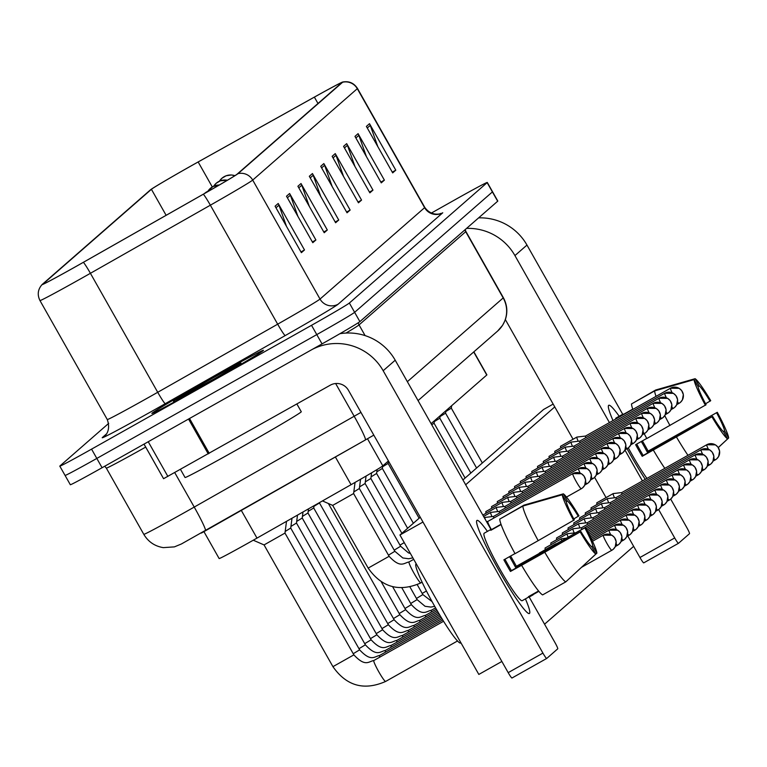 <?xml version="1.0" encoding="UTF-8"?>
<svg xmlns="http://www.w3.org/2000/svg" width="767" height="767" viewBox="0 0 767 767"><rect width="100%" height="100%" fill="white"/><g stroke="black" fill="none" stroke-linecap="round" stroke-linejoin="round"><path stroke-width="1.15" d="M382.56 466.806L388.092 463.421L388.418 460.967L382.819 465.847A40.057 0.844 150.5 0 1 351.056 484.686L256.983 538.108A40.057 0.844 150.5 0 1 250.905 541.54A40.057 0.844 150.5 0 1 219.141 558.549L203.926 531.636M473.872 351.832L486.892 374.852A40.057 0.844 150.5 0 1 486.757 375.025L431.102 423.662M202.68 386.223A64.102 1.342 -29.5 0 0 263.455 350.308A64.102 1.342 -29.5 0 0 212.641 377.517A64.102 1.342 -29.5 0 0 151.876 413.432A64.102 1.342 -29.5 0 0 202.68 386.223A64.102 1.342 -29.5 0 0 263.455 350.308A64.102 1.342 -29.5 0 0 212.641 377.517A64.102 1.342 -29.5 0 0 151.876 413.432A64.102 1.342 -29.5 0 0 202.68 386.223M76.825 266.005A42.731 0.892 150.5 0 1 42.952 284.145A42.731 0.892 150.5 0 1 43.096 283.953L151.415 189.296A42.731 0.892 150.5 0 1 198.154 161.962L314.374 97.121A42.731 0.892 150.5 0 1 341.861 82.558A42.731 0.892 150.5 0 1 341.718 82.74L237.137 174.138A42.731 0.892 150.5 0 1 203.255 194.224L83.306 262.333A42.731 0.892 150.5 0 1 76.825 266.005M76.738 266.072A43.796 0.92 -29.5 0 0 83.382 262.314L203.332 194.204A43.796 0.92 -29.5 0 0 238.058 173.62L342.648 82.222A43.796 0.92 -29.5 0 0 342.667 82.031A43.796 0.92 -29.5 0 0 314.623 96.958L198.404 161.808A43.796 0.92 -29.5 0 0 150.485 189.823L42.166 284.48A43.796 0.92 -29.5 0 0 42.089 284.557A43.796 0.92 -29.5 0 0 76.738 266.072M65.205 475.262A40.057 0.844 -29.5 0 0 65.07 475.435L70.324 484.734A40.057 0.844 -29.5 0 0 102.078 467.726L322.044 343.894A40.057 0.844 -29.5 0 0 359.886 321.622L497.668 201.222L492.404 191.923A40.057 0.844 -29.5 0 0 492.539 191.75A40.057 0.844 -29.5 0 1 492.404 191.923L354.622 312.332L492.404 191.923L487.15 182.623A40.057 0.844 -29.5 0 0 487.285 182.45A40.057 0.844 -29.5 0 0 455.531 199.458L431.207 213.149M322.044 343.894L316.781 334.604A40.057 0.844 -29.5 0 0 354.622 312.332A40.057 0.844 -29.5 0 1 316.781 334.604L96.824 458.426L316.781 334.604L311.527 325.304A40.057 0.844 -29.5 0 0 349.368 303.032L487.15 182.623M65.07 475.435A40.057 0.844 -29.5 0 0 96.824 458.426A40.057 0.844 -29.5 0 1 65.07 475.435L59.807 466.144A40.057 0.844 -29.5 0 0 91.561 449.136L311.527 325.304M108.722 423.346L59.941 465.962A40.057 0.844 -29.5 0 0 59.807 466.144M346.674 143.64L372.973 190.111L369.857 192.833L343.558 146.353L346.674 143.64A10.68 10.623 -131.1 0 1 347.441 145.327L344.46 147.945M358.084 133.659L384.382 180.14L381.266 182.862L354.977 136.382L358.084 133.659A10.68 10.623 -131.1 0 1 358.86 135.356L355.869 137.964M369.502 123.688L395.791 170.169L392.685 172.891L366.386 126.411L369.502 123.688A10.68 10.623 -131.1 0 1 370.269 125.385L367.278 127.993M312.437 173.553L338.736 220.033L335.62 222.756L309.322 176.276L312.437 173.553A10.68 10.623 -131.1 0 1 313.204 175.25L310.223 177.858M301.019 183.534L327.317 230.004L324.211 232.727L297.912 186.247L301.019 183.534A10.68 10.623 -131.1 0 1 301.795 185.221L298.804 187.838M289.61 193.505L315.908 239.985L312.792 242.698L286.494 196.218L289.61 193.505A10.68 10.623 -131.1 0 1 290.386 195.192L287.395 197.809M278.2 203.476L304.489 249.956L301.383 252.679L275.085 206.198L278.2 203.476A10.68 10.623 -131.1 0 1 278.967 205.172L275.986 207.78M335.256 153.611L361.554 200.091L358.448 202.804L332.149 156.324L335.256 153.611A10.68 10.623 -131.1 0 1 336.032 155.298L333.041 157.916M323.847 163.582L350.145 210.062L347.029 212.785L320.731 166.305L323.847 163.582A10.68 10.623 -131.1 0 1 324.623 165.279L321.632 167.887M350.145 210.062L346.617 212.047M332.14 186.467L324.623 165.279M361.554 200.091L358.026 202.076M343.558 176.487L336.032 155.298M304.489 249.956L300.971 251.94M286.494 226.361L278.967 205.172M315.908 239.985L312.38 241.969M297.903 216.38L290.386 195.192M327.317 230.004L323.789 231.998M309.312 206.409L301.795 185.221M338.736 220.033L335.208 222.018M320.731 196.438L313.204 175.25M395.791 170.169L392.263 172.153M377.795 146.574L370.269 125.385M384.382 180.14L380.854 182.124M366.377 156.545L358.86 135.356M372.973 190.111L369.445 192.105M354.968 166.516L347.441 145.327M497.668 201.222A40.057 0.844 -29.5 0 0 497.802 201.04L487.285 182.45M373.845 660.502A12.023 1.218 60.6 0 0 373.817 660.512A12.023 1.218 60.6 0 0 373.75 660.598A12.023 1.218 60.6 0 0 378.908 672.017A12.023 1.218 60.6 0 0 385.609 681.46C364.066 690.914 346.521 685.995 332.955 666.696L264.059 544.925L284.979 533.084L353.875 654.865L333.079 666.581M413.71 559.335L409.051 561.952A12.023 1.218 60.6 0 0 408.984 562.038A12.023 1.218 60.6 0 0 414.017 573.246A12.023 1.218 60.6 0 0 420.843 582.901C399.3 592.354 381.755 587.436 368.189 568.136L332.686 505.395L353.606 493.555L389.109 556.305L368.304 568.021M572.786 473.613A8.677 0.872 60.6 0 0 572.767 473.623A8.677 0.872 60.6 0 0 576.305 481.695A8.677 0.872 60.6 0 0 581.281 488.752L582.738 487.716A8.677 8.629 48.9 0 0 584.55 476.949A8.677 8.629 -131.1 0 0 572.757 473.632L487.793 521.455A8.677 0.872 60.6 0 0 487.793 521.455A8.677 0.872 60.6 0 0 487.783 521.464A8.677 0.872 60.6 0 0 491.187 529.278M285.19 531.454L290.722 528.06L359.627 649.841L353.232 653.724M532.71 594.818A12.023 1.218 60.6 0 0 533.017 594.895A12.023 1.218 60.6 0 0 533.046 594.885A12.023 1.218 60.6 0 0 533.055 594.866L533.401 594.425M290.942 526.43L296.474 523.036L365.37 644.817L358.975 648.7M296.685 521.407L302.217 518.022L371.123 639.793L364.728 643.676M302.438 516.383L307.97 512.998L376.865 634.769L370.471 638.652M585.624 482.347A8.677 0.872 60.6 0 0 587.033 483.728L588.481 482.692A8.677 8.629 48.9 0 0 590.302 471.926A8.677 8.629 -131.1 0 0 578.5 468.608L493.545 516.431A8.677 0.872 60.6 0 0 493.545 516.431L485.012 517.418A12.023 1.218 60.6 0 0 484.955 517.437A12.023 1.218 60.6 0 0 485.406 519.643M493.545 516.431A8.677 0.872 60.6 0 0 493.526 516.45A8.677 0.872 60.6 0 0 493.871 518.041M353.817 491.925L359.359 488.531L394.852 551.281L388.466 555.164M591.376 477.323A8.677 0.872 60.6 0 0 592.776 478.704L594.233 477.678A8.677 8.629 48.9 0 0 596.045 466.902A8.677 8.629 -131.1 0 0 584.253 463.584A8.677 0.872 60.6 0 1 584.262 463.575A8.677 0.872 60.6 0 0 584.262 463.575L499.288 511.416A8.677 0.872 60.6 0 1 499.307 511.407L490.755 512.394A12.023 1.218 60.6 0 0 490.707 512.414A12.023 1.218 60.6 0 0 492.002 516.603M499.288 511.416A8.677 0.872 60.6 0 0 499.279 511.426A8.677 0.872 60.6 0 0 499.614 513.018M359.57 486.901L365.102 483.507L400.604 546.257L394.209 550.14M597.119 472.299A8.677 0.872 60.6 0 0 598.528 473.68L599.986 472.654A8.677 8.629 48.9 0 0 601.798 461.878A8.677 8.629 -131.1 0 0 589.996 458.561L505.041 506.393A8.677 0.872 60.6 0 0 505.022 506.402A8.677 0.872 60.6 0 1 505.05 506.383L496.508 507.371A12.023 1.218 60.6 0 0 496.45 507.39A12.023 1.218 60.6 0 0 497.745 511.579M505.022 506.402A8.677 0.872 60.6 0 0 505.367 507.994M365.313 481.877L370.854 478.483M180.466 469.385L185.048 477.496A66.767 1.4 -29.5 0 0 237.981 449.146A66.767 1.4 -29.5 0 0 301.278 411.735L296.887 403.988M176.487 399.895L204.712 384.449A38.197 0.796 -29.5 0 0 240.78 363.222A38.197 0.796 -29.5 0 0 210.628 379.272A38.197 0.796 -29.5 0 0 177.129 398.773L173.4 401.256M218.442 376.645L177.129 398.773M529.479 613.437A53.412 5.398 -119.4 0 1 528.156 613.245A53.412 5.398 -119.4 0 1 498.483 569.613A53.412 5.398 -119.4 0 1 476.566 521.608A53.412 5.398 -119.4 0 1 476.892 520.486A53.412 5.398 -119.4 0 1 487.428 531.397A53.412 5.398 -119.4 0 0 476.978 520.419A53.412 5.398 -119.4 0 0 476.892 520.486A53.412 5.398 -119.4 0 0 498.761 570.102A53.412 5.398 -119.4 0 0 529.393 613.504A53.412 5.398 -119.4 0 0 529.479 613.437A53.412 5.398 -119.4 0 0 525.424 598.883A53.412 5.398 -119.4 0 1 529.479 613.437M312.083 349.503A53.412 53.134 48.9 0 1 383.174 370.729L542.921 653.091A6.673 0.671 60.6 0 0 546.718 658.46A6.673 0.671 60.6 0 0 546.727 658.45L512.001 677.999A6.673 0.671 -119.4 0 1 511.992 678.009A6.673 0.671 -119.4 0 1 508.195 672.649L348.439 390.288A13.355 13.279 -131.1 0 0 330.289 385.178L163.572 478.694L144.043 444.103M339.896 333.712A53.412 53.134 48.9 0 1 395.206 360.212L490.938 529.422M529.077 596.831L554.963 642.573A6.673 0.671 60.6 0 1 557.724 648.844L546.727 658.45L511.992 678.009M645.268 479.365A53.412 5.398 -119.4 0 1 627.042 448.685A53.412 5.398 -119.4 0 0 645.268 479.365M613.015 420.584A53.412 5.398 -119.4 0 1 608.327 406.462A53.412 5.398 -119.4 0 1 608.653 405.34A53.412 5.398 -119.4 0 1 619.19 416.251A53.412 5.398 -119.4 0 0 608.749 405.273A53.412 5.398 -119.4 0 0 608.653 405.34A53.412 5.398 -119.4 0 0 613.015 420.584M466.566 228.393A53.412 53.134 48.9 0 1 514.935 255.584L609.429 422.598M478.608 217.876A53.412 53.134 48.9 0 1 526.967 245.066L622.699 414.266M624.952 450.047L642.439 480.947M658.632 509.566L674.692 537.945A6.673 0.671 60.6 0 0 678.479 543.314A6.673 0.671 60.6 0 0 678.498 543.304L689.495 533.698A6.673 0.671 60.6 0 0 686.724 527.428L670.684 499.077M643.753 562.863L678.479 543.314L643.762 562.853A6.673 0.671 -119.4 0 1 643.753 562.863A6.673 0.671 -119.4 0 1 639.956 557.504L627.761 535.941M606.064 497.601L594.598 477.333M573.054 439.251L505.367 319.599M560.84 447.909A12.023 1.218 -119.4 0 1 560.581 446.269A12.023 1.218 -119.4 0 1 560.6 446.26L576.928 437.065A12.023 1.218 60.6 0 0 578.213 441.265M555.097 452.933A12.023 1.218 -119.4 0 1 554.829 451.293A12.023 1.218 -119.4 0 1 554.848 451.284L571.175 442.089A12.023 1.218 60.6 0 0 572.47 446.289M549.345 457.957A12.023 1.218 -119.4 0 1 549.086 456.317A12.023 1.218 -119.4 0 1 549.105 456.307L565.423 447.113A12.023 1.218 60.6 0 0 566.717 451.312M543.602 462.98A12.023 1.218 -119.4 0 1 543.333 461.341A12.023 1.218 -119.4 0 1 543.352 461.331L559.68 452.137A12.023 1.218 60.6 0 0 560.974 456.336M537.849 468.004A12.023 1.218 -119.4 0 1 537.59 466.365A12.023 1.218 -119.4 0 1 537.609 466.355L553.927 457.161A12.023 1.218 60.6 0 0 555.222 461.351M532.106 473.028A12.023 1.218 -119.4 0 1 531.838 471.389A12.023 1.218 -119.4 0 1 531.857 471.369L548.184 462.185A12.023 1.218 60.6 0 0 549.479 466.374M597.109 504.427A12.023 1.218 -119.4 0 1 596.851 502.788A12.023 1.218 -119.4 0 1 596.87 502.778L613.197 493.584A12.023 1.218 60.6 0 0 613.169 493.603A12.023 1.218 60.6 0 0 614.492 497.783M591.367 509.451A12.023 1.218 -119.4 0 1 591.098 507.812A12.023 1.218 -119.4 0 1 591.127 507.802L607.445 498.608A12.023 1.218 60.6 0 0 607.426 498.627A12.023 1.218 60.6 0 0 608.739 502.807M585.614 514.475A12.023 1.218 -119.4 0 1 585.355 512.835A12.023 1.218 -119.4 0 1 585.374 512.826L601.702 503.631A12.023 1.218 60.6 0 0 601.673 503.651A12.023 1.218 60.6 0 0 602.996 507.831M579.871 519.499A12.023 1.218 -119.4 0 1 579.603 517.859A12.023 1.218 -119.4 0 1 579.631 517.85L595.949 508.655A12.023 1.218 60.6 0 0 595.93 508.674A12.023 1.218 60.6 0 0 597.244 512.845M574.119 524.523A12.023 1.218 -119.4 0 1 573.86 522.883A12.023 1.218 -119.4 0 1 573.879 522.864L590.207 513.679A12.023 1.218 60.6 0 0 590.178 513.689A12.023 1.218 60.6 0 0 591.501 517.869M568.376 529.537A12.023 1.218 -119.4 0 1 568.107 527.907A12.023 1.218 -119.4 0 1 568.136 527.888L584.454 518.703A12.023 1.218 60.6 0 0 584.435 518.713A12.023 1.218 60.6 0 0 585.748 522.893M526.354 478.042A12.023 1.218 -119.4 0 1 526.095 476.412A12.023 1.218 -119.4 0 1 526.114 476.393L542.432 467.208A12.023 1.218 60.6 0 0 543.726 471.398M520.611 483.066A12.023 1.218 -119.4 0 1 520.342 481.436A12.023 1.218 -119.4 0 1 520.362 481.417L536.689 472.232A12.023 1.218 60.6 0 0 537.983 476.422M514.858 488.09A12.023 1.218 -119.4 0 1 514.599 486.46A12.023 1.218 -119.4 0 1 514.619 486.441L530.937 477.256A12.023 1.218 60.6 0 0 532.231 481.446M509.115 493.114A12.023 1.218 -119.4 0 1 508.847 491.484A12.023 1.218 -119.4 0 1 508.866 491.465L525.194 482.28A12.023 1.218 60.6 0 0 526.488 486.47M503.363 498.138A12.023 1.218 -119.4 0 1 503.104 496.498A12.023 1.218 -119.4 0 1 503.123 496.489L519.441 487.294A12.023 1.218 60.6 0 0 520.735 491.494M562.623 534.561A12.023 1.218 -119.4 0 1 562.364 532.931A12.023 1.218 -119.4 0 1 562.384 532.912L578.711 523.727A12.023 1.218 60.6 0 0 578.682 523.736A12.023 1.218 60.6 0 0 580.005 527.917M556.88 539.584A12.023 1.218 -119.4 0 1 556.612 537.955A12.023 1.218 -119.4 0 1 556.641 537.935L572.959 528.751A12.023 1.218 60.6 0 0 572.939 528.76A12.023 1.218 60.6 0 0 574.253 532.94M551.128 544.608A12.023 1.218 -119.4 0 1 550.869 542.978A12.023 1.218 -119.4 0 1 550.888 542.959L567.216 533.774A12.023 1.218 60.6 0 0 567.187 533.784A12.023 1.218 60.6 0 0 568.126 537.121M545.385 549.632A12.023 1.218 -119.4 0 1 545.116 547.993A12.023 1.218 -119.4 0 1 545.136 547.983L561.463 538.789A12.023 1.218 60.6 0 0 561.444 538.808A12.023 1.218 60.6 0 0 561.78 540.649M539.297 553.237A12.023 1.218 -119.4 0 1 539.374 553.017A12.023 1.218 -119.4 0 1 539.393 553.007L555.72 543.813A12.023 1.218 60.6 0 0 555.692 543.832A12.023 1.218 60.6 0 0 555.624 544.081M497.62 503.162A12.023 1.218 -119.4 0 1 497.352 501.522A12.023 1.218 -119.4 0 1 497.371 501.513L513.698 492.318A12.023 1.218 60.6 0 0 514.993 496.517M491.868 508.185A12.023 1.218 -119.4 0 1 491.609 506.546A12.023 1.218 -119.4 0 1 491.628 506.536L507.946 497.342A12.023 1.218 60.6 0 0 509.24 501.541M486.125 513.209A12.023 1.218 -119.4 0 1 485.856 511.57A12.023 1.218 -119.4 0 1 485.875 511.56L502.203 502.366A12.023 1.218 60.6 0 0 503.497 506.565M501.867 661.47L478.829 674.433L399.943 535.002L420.268 517.236M462.942 479.941L543.535 409.511L553.16 404.094M633.647 546.344L544.56 624.194M465.674 484.763L554.762 406.903M399.943 535.002L422.981 522.03M514.983 553.582L503.881 559.833A38.724 3.912 -119.4 0 0 510.458 571.453L521.608 565.298A44.064 4.449 -119.4 0 0 542.633 594.895L565.787 581.856L595.844 554.052L591.808 546.9A26.711 2.694 -119.4 0 1 580.868 531.512L511.407 570.619A26.711 2.694 60.6 0 1 504.954 559.229M538.194 540.649L574.301 519.892A26.711 2.694 -119.4 0 1 566.343 501.896L562.297 494.753L522.902 506.047L499.748 519.086A44.064 4.449 -119.4 0 0 515.041 553.678L538.194 540.649A44.064 4.449 -119.4 0 1 522.902 506.047M529.431 596.112A38.724 3.912 -119.4 0 1 529.201 596.745A38.724 3.912 -119.4 0 1 529.134 596.793A38.724 3.912 -119.4 0 1 528.396 596.697L538.568 590.973M522.25 600.657A38.724 3.912 -119.4 0 1 522.183 600.705A38.724 3.912 -119.4 0 1 499.979 569.239A38.724 3.912 -119.4 0 1 484.121 533.266A38.724 3.912 -119.4 0 1 484.188 533.218A38.724 3.912 -119.4 0 1 484.265 533.18M501.1 524.532L490.832 530.313A38.724 3.912 -119.4 0 1 491.062 529.355A38.724 3.912 -119.4 0 1 491.139 529.307A38.724 3.912 -119.4 0 1 491.868 529.403L501.004 524.264M510.621 556.037A38.724 3.912 -119.4 0 1 516.383 566.276L585.528 527.447A34.716 3.509 -119.4 0 1 596.889 553.141L592.843 545.999L591.568 546.708M460.708 642.967A45.406 4.583 -119.4 0 1 460.631 643.024A45.406 4.583 -119.4 0 1 434.592 606.122A45.406 4.583 -119.4 0 1 416.002 563.956A45.406 4.583 -119.4 0 1 416.078 563.898A45.406 4.583 -119.4 0 1 416.174 563.86M566.209 501.656L567.379 500.995L563.342 493.843L523.938 505.146L500.918 518.425M566.679 581.031L596.889 553.141M573.658 520.448A34.716 3.509 -119.4 0 1 562.297 494.753M563.342 493.843A34.716 3.509 -119.4 0 1 578.951 515.827L573.783 518.933M567.379 500.995A26.711 2.694 -119.4 0 1 578.318 516.383M509.547 556.641A26.711 2.694 60.6 0 1 515.424 567.11L585.528 527.447M584.885 528.003A26.711 2.694 -119.4 0 1 592.843 545.999M565.787 581.856A44.064 4.449 -119.4 0 1 544.762 552.269L580.868 531.512M521.608 565.298L544.762 552.269M595.844 554.052A34.716 3.509 -119.4 0 1 580.236 532.068M510.458 571.453L511.407 570.619M515.424 567.11L516.383 566.276M718.267 447.554L727.615 438.906L723.569 431.754A26.711 2.694 -119.4 0 1 712.639 416.366L643.177 455.473A26.711 2.694 60.6 0 1 636.725 444.083M644.194 433.671A44.064 4.449 -119.4 0 0 646.802 438.532L706.062 404.746A26.711 2.694 -119.4 0 1 698.104 386.75L694.068 379.607L654.663 390.902L631.509 403.941A44.064 4.449 -119.4 0 0 632.871 409.405L622.603 415.168A38.724 3.912 -119.4 0 1 622.833 414.209A38.724 3.912 -119.4 0 1 622.9 414.161A38.724 3.912 -119.4 0 1 623.638 414.257L632.775 409.118M615.652 419.098A38.724 3.912 -119.4 0 1 615.882 418.12A38.724 3.912 -119.4 0 1 615.949 418.073A38.724 3.912 -119.4 0 1 616.026 418.034M642.382 440.891A38.724 3.912 -119.4 0 1 648.144 451.121L717.289 412.301A34.716 3.509 -119.4 0 1 728.65 437.995L724.604 430.853L723.339 431.562M697.97 386.51L699.149 385.849L695.103 378.697L655.699 390L632.689 403.279M669.955 425.503A44.064 4.449 -119.4 0 1 664.749 415.628M656.025 396.366A44.064 4.449 -119.4 0 1 654.663 390.902M705.419 405.302A34.716 3.509 -119.4 0 1 694.068 379.607M695.103 378.697A34.716 3.509 -119.4 0 1 710.721 400.681L705.554 403.787M718.296 447.583L728.65 437.995M699.149 385.849A26.711 2.694 -119.4 0 1 710.079 401.237M641.308 441.495A26.711 2.694 60.6 0 1 647.195 451.955L717.289 412.301M716.656 412.857A26.711 2.694 -119.4 0 1 724.604 430.853M646.955 478.407A38.724 3.912 -119.4 0 1 628.307 447.87M646.744 438.436L635.642 444.687A38.724 3.912 -119.4 0 0 642.219 456.307L712.639 416.366M664.816 468.359A44.064 4.449 -119.4 0 1 653.379 450.152M687.97 455.32A44.064 4.449 -119.4 0 1 676.532 437.123M727.615 438.906A34.716 3.509 -119.4 0 1 711.997 416.922M642.219 456.307L643.177 455.473M647.195 451.955L648.144 451.121M308.181 511.359L313.713 507.975L382.618 629.745L376.223 633.628M313.933 506.335L319.465 502.951L388.361 624.721L381.966 628.614M602.872 467.276A8.677 0.872 60.6 0 0 604.271 468.656L605.729 467.63A8.677 8.629 48.9 0 0 607.541 456.854A8.677 8.629 -131.1 0 0 595.748 453.537L510.784 501.369A8.677 0.872 60.6 0 0 510.774 501.378A8.677 0.872 60.6 0 1 510.803 501.359L502.251 502.356A12.023 1.218 60.6 0 0 502.203 502.366M510.774 501.378A8.677 0.872 60.6 0 0 511.11 502.97M371.065 476.853L376.597 473.469L407.622 528.29M608.614 462.252A8.677 0.872 60.6 0 0 610.024 463.632L611.481 462.606A8.677 8.629 48.9 0 0 613.293 451.83A8.677 8.629 -131.1 0 0 601.491 448.513A8.677 0.872 60.6 0 1 601.51 448.503A8.677 0.872 60.6 0 0 601.51 448.503L516.536 496.345A8.677 0.872 60.6 0 0 516.517 496.354A8.677 0.872 60.6 0 0 516.536 496.345L508.003 497.332A12.023 1.218 60.6 0 0 507.946 497.342M516.517 496.354A8.677 0.872 60.6 0 0 516.862 497.946M376.808 471.83L382.35 468.445L413.365 523.267M614.367 457.228A8.677 0.872 60.6 0 0 615.767 458.608L617.224 457.583A8.677 8.629 48.9 0 0 619.036 446.806A8.677 8.629 -131.1 0 0 607.243 443.489A8.677 0.872 60.6 0 1 607.253 443.479A8.677 0.872 60.6 0 0 607.253 443.479L522.279 491.321A8.677 0.872 60.6 0 0 522.269 491.331A8.677 0.872 60.6 0 0 522.279 491.321L513.746 492.309A12.023 1.218 60.6 0 0 513.698 492.318M522.269 491.331A8.677 0.872 60.6 0 0 522.605 492.922M388.092 463.421L419.118 518.243M556.219 543.745L555.768 543.803A12.023 1.218 60.6 0 0 555.72 543.813M566.113 538.242L561.511 538.779A12.023 1.218 60.6 0 0 561.463 538.789M667.884 498.675A8.677 0.872 60.6 0 0 669.284 500.055L670.741 499.029A8.677 8.629 48.9 0 0 672.554 488.263A8.677 8.629 -131.1 0 0 660.751 484.945L575.796 532.768A8.677 0.872 60.6 0 0 575.777 532.777A8.677 0.872 60.6 0 1 575.816 532.758L567.264 533.755A12.023 1.218 60.6 0 0 567.216 533.774M673.627 493.66A8.677 0.872 60.6 0 0 675.037 495.031L676.484 494.006A8.677 8.629 48.9 0 0 678.296 483.239A8.677 8.629 -131.1 0 0 666.504 479.921L581.539 527.744A8.677 0.872 60.6 0 0 581.53 527.754A8.677 0.872 60.6 0 1 581.559 527.734L573.007 528.731A12.023 1.218 60.6 0 0 572.959 528.751M581.53 527.754A8.677 0.872 60.6 0 0 581.875 529.345M679.38 488.637A8.677 0.872 60.6 0 0 680.78 490.017L682.237 488.982A8.677 8.629 48.9 0 0 684.049 478.215A8.677 8.629 -131.1 0 0 672.247 474.898A8.677 0.872 60.6 0 1 672.266 474.888A8.677 0.872 60.6 0 0 672.266 474.888L587.292 522.72A8.677 0.872 60.6 0 0 587.273 522.73A8.677 0.872 60.6 0 1 587.311 522.72L578.759 523.708A12.023 1.218 60.6 0 0 578.711 523.727M587.273 522.73A8.677 0.872 60.6 0 0 587.618 524.321M620.119 452.204A8.677 0.872 60.6 0 0 621.519 453.585L622.977 452.559A8.677 8.629 48.9 0 0 624.789 441.782A8.677 8.629 -131.1 0 0 612.986 438.475A8.677 0.872 60.6 0 1 613.006 438.456A8.677 0.872 60.6 0 0 613.006 438.456L528.032 486.297A8.677 0.872 60.6 0 0 528.032 486.297L519.499 487.285A12.023 1.218 60.6 0 0 519.441 487.294M528.032 486.297A8.677 0.872 60.6 0 0 528.012 486.307A8.677 0.872 60.6 0 0 528.358 487.898M625.862 447.18A8.677 0.872 60.6 0 0 627.262 448.561L628.719 447.535A8.677 8.629 48.9 0 0 630.532 436.768A8.677 8.629 -131.1 0 0 618.739 433.451L533.774 481.273A8.677 0.872 60.6 0 0 533.765 481.283A8.677 0.872 60.6 0 1 533.794 481.264L525.242 482.261A12.023 1.218 60.6 0 0 525.194 482.28M533.765 481.283A8.677 0.872 60.6 0 0 534.1 482.874M631.615 442.156A8.677 0.872 60.6 0 0 633.015 443.537L634.472 442.511A8.677 8.629 48.9 0 0 636.284 431.744A8.677 8.629 -131.1 0 0 624.482 428.427L539.527 476.249A8.677 0.872 60.6 0 0 539.527 476.249L530.994 477.237A12.023 1.218 60.6 0 0 530.937 477.256M539.527 476.249A8.677 0.872 60.6 0 0 539.508 476.259A8.677 0.872 60.6 0 0 539.853 477.851M637.358 437.142A8.677 0.872 60.6 0 0 638.758 438.523L640.215 437.487A8.677 8.629 48.9 0 0 642.027 426.72A8.677 8.629 -131.1 0 0 630.234 423.403L545.27 471.226A8.677 0.872 60.6 0 0 545.27 471.226L536.737 472.213A12.023 1.218 60.6 0 0 536.689 472.232M545.27 471.226A8.677 0.872 60.6 0 0 545.26 471.235A8.677 0.872 60.6 0 0 545.596 472.827M636.016 418.36A8.677 0.872 60.6 0 0 635.996 418.37L551.022 466.202A8.677 0.872 60.6 0 0 551.022 466.202L542.49 467.189A12.023 1.218 60.6 0 0 542.432 467.208M551.022 466.202A8.677 0.872 60.6 0 0 551.003 466.221A8.677 0.872 60.6 0 0 551.348 467.812M678.028 469.855A8.677 0.872 60.6 0 0 678.009 469.864L593.035 517.696A8.677 0.872 60.6 0 0 593.035 517.696L584.502 518.684A12.023 1.218 60.6 0 0 584.454 518.703M593.035 517.696A8.677 0.872 60.6 0 0 593.025 517.715A8.677 0.872 60.6 0 0 593.37 519.307M690.875 478.589A8.677 0.872 60.6 0 0 692.275 479.969L693.732 478.944A8.677 8.629 48.9 0 0 695.544 468.167A8.677 8.629 -131.1 0 0 683.742 464.85A8.677 0.872 60.6 0 1 683.761 464.84A8.677 0.872 60.6 0 0 683.761 464.84L598.787 512.672A8.677 0.872 60.6 0 0 598.768 512.692A8.677 0.872 60.6 0 0 598.787 512.672L590.254 513.66A12.023 1.218 60.6 0 0 590.207 513.679M598.768 512.692A8.677 0.872 60.6 0 0 599.113 514.283M696.618 473.565A8.677 0.872 60.6 0 0 698.028 474.946L699.475 473.92A8.677 8.629 48.9 0 0 701.287 463.143A8.677 8.629 -131.1 0 0 689.495 459.826L604.53 507.658A8.677 0.872 60.6 0 0 604.521 507.668A8.677 0.872 60.6 0 0 604.53 507.658L595.997 508.636A12.023 1.218 60.6 0 0 595.949 508.655M604.521 507.668A8.677 0.872 60.6 0 0 604.866 509.259M702.371 468.541A8.677 0.872 60.6 0 0 703.77 469.922L705.228 468.896A8.677 8.629 48.9 0 0 707.04 458.12A8.677 8.629 -131.1 0 0 695.238 454.802L610.283 502.634A8.677 0.872 60.6 0 0 610.283 502.634L601.75 503.612A12.023 1.218 60.6 0 0 601.702 503.631M610.283 502.634A8.677 0.872 60.6 0 0 610.264 502.644A8.677 0.872 60.6 0 0 610.609 504.235M701.019 449.759A8.677 0.872 60.6 0 0 701 449.769L616.026 497.61A8.677 0.872 60.6 0 0 616.026 497.61L607.493 498.598A12.023 1.218 60.6 0 0 607.445 498.608M616.026 497.61A8.677 0.872 60.6 0 0 616.016 497.62A8.677 0.872 60.6 0 0 616.361 499.212M713.866 458.493A8.677 0.872 60.6 0 0 715.266 459.874L716.723 458.848A8.677 8.629 48.9 0 0 718.535 448.072A8.677 8.629 -131.1 0 0 706.733 444.755L621.778 492.587A8.677 0.872 60.6 0 1 621.797 492.577L613.245 493.574A12.023 1.218 60.6 0 0 613.197 493.584M621.778 492.587A8.677 0.872 60.6 0 0 621.759 492.596A8.677 0.872 60.6 0 0 622.104 494.188M648.853 427.094A8.677 0.872 60.6 0 0 650.263 428.475L651.71 427.449A8.677 8.629 48.9 0 0 653.522 416.673A8.677 8.629 -131.1 0 0 641.73 413.355L556.765 461.178A8.677 0.872 60.6 0 1 556.784 461.178L548.232 462.165A12.023 1.218 60.6 0 0 548.184 462.185M556.765 461.178A8.677 0.872 60.6 0 0 556.756 461.197A8.677 0.872 60.6 0 0 557.091 462.789M654.606 422.071A8.677 0.872 60.6 0 0 656.006 423.451L657.463 422.425A8.677 8.629 48.9 0 0 659.275 411.649A8.677 8.629 -131.1 0 0 647.473 408.332L562.518 456.164A8.677 0.872 60.6 0 0 562.499 456.173A8.677 0.872 60.6 0 1 562.537 456.154L553.985 457.142A12.023 1.218 60.6 0 0 553.927 457.161M562.499 456.173A8.677 0.872 60.6 0 0 562.844 457.765M660.349 417.047A8.677 0.872 60.6 0 0 661.758 418.427L663.206 417.401A8.677 8.629 48.9 0 0 665.018 406.625A8.677 8.629 -131.1 0 0 653.225 403.308L568.261 451.14A8.677 0.872 60.6 0 0 568.251 451.149A8.677 0.872 60.6 0 1 568.28 451.13L559.728 452.118A12.023 1.218 60.6 0 0 559.68 452.137M568.251 451.149A8.677 0.872 60.6 0 0 568.587 452.741M431.725 424.755L434.074 423.24L465.099 478.062M574.032 446.106A8.677 0.872 60.6 0 0 574.013 446.116L565.48 447.103A12.023 1.218 60.6 0 0 565.423 447.113M666.101 412.023A8.677 0.872 60.6 0 0 667.501 413.403L668.958 412.378A8.677 8.629 48.9 0 0 670.77 401.601A8.677 8.629 -131.1 0 0 658.968 398.284A8.677 0.872 60.6 0 1 658.987 398.274A8.677 0.872 60.6 0 0 658.987 398.274L574.013 446.116A8.677 0.872 60.6 0 0 573.994 446.126A8.677 0.872 60.6 0 0 574.339 447.717M434.295 421.601L439.827 418.216L470.842 473.038M671.844 406.999A8.677 0.872 60.6 0 0 673.253 408.38L674.701 407.354A8.677 8.629 48.9 0 0 676.513 396.577A8.677 8.629 -131.1 0 0 664.721 393.26A8.677 0.872 60.6 0 1 664.73 393.25A8.677 0.872 60.6 0 0 664.73 393.25L579.756 441.092A8.677 0.872 60.6 0 0 579.756 441.092L571.223 442.08A12.023 1.218 60.6 0 0 571.175 442.089M579.756 441.092A8.677 0.872 60.6 0 0 579.747 441.102A8.677 0.872 60.6 0 0 580.082 442.693M440.037 416.577L445.569 413.192L476.595 468.014M677.597 401.975A8.677 0.872 60.6 0 0 678.996 403.356L680.454 402.33A8.677 8.629 48.9 0 0 682.266 391.553A8.677 8.629 -131.1 0 0 670.463 388.246A8.677 0.872 60.6 0 1 670.483 388.227A8.677 0.872 60.6 0 0 670.483 388.227L585.509 436.068A8.677 0.872 60.6 0 0 585.489 436.078A8.677 0.872 60.6 0 1 585.528 436.059L576.976 437.056A12.023 1.218 60.6 0 0 576.928 437.065M585.489 436.078A8.677 0.872 60.6 0 0 585.835 437.669M445.79 411.553L451.322 408.169L482.338 462.99M241.308 510.41L256.983 538.108M335.39 456.998L351.056 484.686M367.498 438.762L382.819 465.847M473.709 351.967L486.757 375.025M342.648 82.222A13.355 13.279 48.9 0 1 357.297 88.684L252.707 180.082A53.412 1.122 150.5 0 1 210.359 205.192L90.41 273.301A53.412 1.122 150.5 0 1 82.299 277.884A53.412 1.122 150.5 0 1 39.961 300.559L107.284 419.549A53.412 1.122 -29.5 0 0 149.623 396.865A53.412 1.122 -29.5 0 0 157.724 392.292L277.673 324.182A53.412 1.122 -29.5 0 0 320.031 299.063L424.611 207.675A53.412 1.122 -29.5 0 0 424.793 207.435C432.339 217.943 443.316 212.843 440.594 213.456L439.04 214.185M83.382 262.314A13.355 0.978 -119.6 0 1 90.41 273.301L157.724 392.292A13.355 0.978 60.4 0 0 165.288 403.672A66.767 1.4 150.5 0 1 102.462 437.449L106.392 434.017M342.667 82.031C348.985 80.871 353.923 83.009 357.48 88.454A53.412 1.122 150.5 0 1 357.297 88.684L424.611 207.675A13.355 13.279 -131.1 0 0 442.76 212.775L338.18 304.163A13.355 13.279 -131.1 0 1 320.031 299.063L252.707 180.082A13.355 13.279 -131.1 0 0 238.058 173.62M338.18 304.163A66.767 1.4 150.5 0 1 285.238 335.562A13.355 0.978 60.4 0 1 277.673 324.182L210.359 205.192A13.355 0.978 -119.6 0 0 203.332 194.204M285.238 335.562L165.288 403.672M91.561 449.136L102.078 467.726M349.368 303.032L359.886 321.622M102.462 437.449A13.355 13.279 -131.1 0 0 104.676 435.886C102.577 437.612 111.857 432.818 107.284 419.549M314.374 97.121L317.979 103.487M198.154 161.962L212.286 186.937M151.415 189.296L166.123 215.306M373.817 435.129L365.38 439.961A26.711 1.956 -119.6 0 1 365.341 439.98L181.386 543.985L174.406 546.881L163.275 547.628C154.723 546.209 148.232 541.78 143.793 534.331A53.412 1.122 -29.5 0 0 186.132 511.656A53.412 1.122 -29.5 0 0 194.233 507.073L174.732 472.587M145.692 447.094A53.412 1.122 150.5 0 1 106.325 468.1L104.743 466.231M201.357 533.084A26.711 0.556 150.5 0 0 205.412 530.793A26.711 1.956 -119.6 0 0 205.451 530.774A26.711 1.956 -119.6 0 0 194.233 507.073L354.172 416.26L335.649 383.529M205.451 530.774L365.38 439.961A26.711 1.956 -119.6 0 0 354.172 416.26A53.412 1.122 -29.5 0 0 360.95 412.397M365.102 335.601L359.052 324.911A53.412 1.122 150.5 0 1 346.032 333.06M407.354 381.688L503.181 297.941L465.713 231.701L359.052 324.911A6.673 6.644 48.9 0 1 358.275 322.744M503.363 297.701C507.342 305.093 507.888 312.725 504.993 320.606L502.606 325.285L497.601 331.085A26.711 26.567 -131.1 0 0 503.181 297.941A53.412 1.122 -29.5 0 0 503.363 297.701L465.895 231.471A53.412 1.122 150.5 0 1 465.713 231.701A6.673 6.644 48.9 0 1 464.984 229.774M592.498 541.234L603.293 535.165A8.677 0.872 60.6 0 0 603.274 535.174A8.677 0.872 60.6 0 0 603.293 535.165L611.989 535.261L614.501 537.533L616.141 541.483L615.211 546.813L613.264 549.258A8.677 8.629 48.9 0 0 615.076 538.492A8.677 8.629 -131.1 0 0 603.274 535.174A8.677 0.872 60.6 0 0 606.831 543.237A8.677 0.872 60.6 0 0 611.807 550.284A8.677 0.872 60.6 0 0 611.826 550.275L613.264 549.258A8.677 8.629 48.9 0 1 611.826 550.275L581.597 567.292M457.506 640.982L385.609 681.46A12.023 1.218 60.6 0 0 385.638 681.441M353.875 654.865C365.389 667.261 368.62 661.451 373.817 660.512A12.023 1.218 60.6 0 0 373.797 660.531L443.547 621.26M566.516 497.064L581.281 488.752A8.677 0.872 60.6 0 0 581.3 488.732A8.677 8.629 48.9 0 0 582.738 487.716L584.684 485.271L585.614 479.95L583.984 475.991L581.463 473.728L572.767 473.623A8.677 0.872 60.6 0 0 572.757 473.632M422.109 582.191L420.843 582.901A12.023 1.218 60.6 0 0 420.91 582.815M616.15 543.889A8.677 0.872 60.6 0 0 617.56 545.26L619.007 544.234A8.677 8.629 48.9 0 0 620.819 533.468A8.677 8.629 -131.1 0 0 609.027 530.15A8.677 0.872 60.6 0 0 610.666 534.628M591.836 539.824L609.036 530.141A8.677 0.872 60.6 0 0 609.027 530.15A8.677 0.872 60.6 0 0 609.036 530.141L617.732 530.246L620.254 532.509L621.884 536.459L620.954 541.79L619.007 544.234A8.677 8.629 48.9 0 1 617.569 545.251A8.677 0.872 60.6 0 0 617.569 545.251L615.364 546.497M442.722 619.937L379.569 655.488A12.023 1.218 60.6 0 0 379.55 655.507A12.023 1.218 60.6 0 0 379.569 655.488A12.023 1.218 60.6 0 0 379.502 655.574A12.023 1.218 60.6 0 0 379.809 657.137M621.903 538.865A8.677 0.872 60.6 0 0 623.303 540.246L624.76 539.211A8.677 8.629 48.9 0 0 626.572 528.444A8.677 8.629 -131.1 0 0 614.77 525.127A8.677 0.872 60.6 0 0 616.419 529.604M621.117 541.473L623.303 540.246A8.677 0.872 60.6 0 0 623.322 540.227A8.677 8.629 48.9 0 0 624.76 539.211L626.706 536.766L627.636 531.445L625.997 527.485L623.485 525.222L614.789 525.117A8.677 0.872 60.6 0 0 614.789 525.117A8.677 0.872 60.6 0 0 614.77 525.127M441.917 618.605L385.312 650.464A12.023 1.218 60.6 0 0 385.312 650.464A12.023 1.218 60.6 0 0 385.293 650.483A12.023 1.218 60.6 0 0 385.245 650.55A12.023 1.218 60.6 0 0 385.561 652.123M627.646 533.842A8.677 0.872 60.6 0 0 629.055 535.222L630.503 534.187A8.677 8.629 48.9 0 0 632.315 523.42A8.677 8.629 -131.1 0 0 620.522 520.103A8.677 0.872 60.6 0 0 622.162 524.58M626.86 536.449L629.055 535.222A8.677 0.872 60.6 0 0 629.065 535.213A8.677 8.629 48.9 0 0 630.503 534.187L632.449 531.742L633.379 526.421L631.749 522.461L629.228 520.199L620.532 520.093A8.677 0.872 60.6 0 0 620.532 520.093A8.677 0.872 60.6 0 0 620.522 520.103M441.102 617.272L391.065 645.44A12.023 1.218 60.6 0 0 391.065 645.44A12.023 1.218 60.6 0 0 391.045 645.459A12.023 1.218 60.6 0 0 390.997 645.536A12.023 1.218 60.6 0 0 391.304 647.099M633.398 528.818A8.677 0.872 60.6 0 0 634.798 530.198L636.255 529.172A8.677 8.629 48.9 0 0 638.067 518.396A8.677 8.629 -131.1 0 0 626.265 515.079A8.677 0.872 60.6 0 0 627.914 519.556M632.612 531.426L634.798 530.198A8.677 0.872 60.6 0 0 634.817 530.189A8.677 8.629 48.9 0 0 636.255 529.172L638.202 526.718L639.132 521.397L637.492 517.437L634.98 515.175L626.284 515.069A8.677 0.872 60.6 0 0 626.265 515.079M396.836 640.416A12.023 1.218 60.6 0 0 396.817 640.426A12.023 1.218 60.6 0 0 396.788 640.435A12.023 1.218 60.6 0 0 396.74 640.512A12.023 1.218 60.6 0 0 397.057 642.075M626.303 515.06A8.677 0.872 60.6 0 0 626.284 515.069L589.785 535.615M584.847 484.955L587.033 483.728A8.677 0.872 60.6 0 0 587.043 483.718A8.677 8.629 48.9 0 0 588.481 482.692L590.427 480.247L591.367 474.926L589.727 470.967L587.215 468.704L578.519 468.599A8.677 0.872 60.6 0 0 578.5 468.608A8.677 0.872 60.6 0 0 578.519 468.599A8.677 0.872 60.6 0 0 580.149 473.086M584.253 463.584A8.677 0.872 60.6 0 0 585.892 468.062M584.262 463.575L592.958 463.68L595.48 465.943L597.109 469.903L596.18 475.224L594.233 477.678A8.677 8.629 48.9 0 1 592.795 478.694A8.677 0.872 60.6 0 0 592.795 478.694L590.59 479.931M590.024 458.541A8.677 0.872 60.6 0 0 590.015 458.551A8.677 0.872 60.6 0 0 591.645 463.038M590.015 458.551A8.677 0.872 60.6 0 0 589.996 458.561L598.711 458.656L601.223 460.919L602.862 464.879L601.932 470.2L599.986 472.654A8.677 8.629 48.9 0 1 598.538 473.67A8.677 0.872 60.6 0 0 598.538 473.67L596.342 474.907M399.962 545.116L404.247 542.605M186.285 394.66A38.197 0.796 -29.5 0 0 204.693 384.459L239.457 364.162M395.206 360.212L383.174 370.729M189.535 418.494L209.238 453.326M508.195 672.649L542.921 653.091M208.24 453.891L188.538 419.05M148.242 441.734L167.868 476.422M526.967 245.066L514.935 255.584M639.956 557.504L674.692 537.945M639.141 523.794A8.677 0.872 60.6 0 0 640.55 525.174L641.998 524.149A8.677 8.629 48.9 0 0 643.81 513.372A8.677 8.629 -131.1 0 0 632.018 510.055A8.677 0.872 60.6 0 0 633.657 514.532M632.046 510.036A8.677 0.872 60.6 0 0 632.027 510.045L640.723 510.151L643.245 512.414L644.884 516.373L643.944 521.694L641.998 524.149A8.677 8.629 48.9 0 1 640.56 525.165A8.677 0.872 60.6 0 0 640.56 525.165L638.355 526.402M439.501 614.607L402.56 635.402A12.023 1.218 60.6 0 0 402.56 635.402A12.023 1.218 60.6 0 0 402.541 635.412A12.023 1.218 60.6 0 0 402.493 635.488A12.023 1.218 60.6 0 0 402.8 637.051M632.027 510.045A8.677 0.872 60.6 0 0 632.018 510.055L589.085 534.225M644.894 518.77A8.677 0.872 60.6 0 0 646.293 520.151L647.751 519.125A8.677 8.629 48.9 0 0 649.563 508.348A8.677 8.629 -131.1 0 0 637.761 505.031A8.677 0.872 60.6 0 0 639.41 509.509M644.107 521.378L646.293 520.151A8.677 0.872 60.6 0 0 646.313 520.141A8.677 8.629 48.9 0 0 647.751 519.125L649.697 516.67L650.627 511.349L648.997 507.399L646.476 505.127L637.78 505.022A8.677 0.872 60.6 0 0 637.761 505.031L588.375 532.835M438.705 613.264L408.312 630.378A12.023 1.218 60.6 0 0 408.312 630.378A12.023 1.218 60.6 0 0 408.284 630.388A12.023 1.218 60.6 0 0 408.236 630.464A12.023 1.218 60.6 0 0 408.552 632.027M650.637 513.746A8.677 0.872 60.6 0 0 652.046 515.127L653.494 514.101A8.677 8.629 48.9 0 0 655.306 503.325A8.677 8.629 -131.1 0 0 643.513 500.007A8.677 0.872 60.6 0 0 645.152 504.485M643.542 499.988A8.677 0.872 60.6 0 0 643.523 499.998L652.218 500.103L654.74 502.375L656.379 506.325L655.44 511.647L653.494 514.101A8.677 8.629 48.9 0 1 652.055 515.117A8.677 0.872 60.6 0 0 652.055 515.117L649.85 516.364M387.718 623.59L394.113 619.707C405.628 632.104 408.859 626.284 414.055 625.354A12.023 1.218 60.6 0 0 414.036 625.364A12.023 1.218 60.6 0 0 413.988 625.441A12.023 1.218 60.6 0 0 414.295 627.003M414.084 625.345A12.023 1.218 60.6 0 0 414.055 625.354L437.919 611.922M643.523 499.998A8.677 0.872 60.6 0 0 643.513 500.007L587.656 531.454M602.085 469.883L604.271 468.656A8.677 0.872 60.6 0 0 604.291 468.647A8.677 8.629 48.9 0 0 605.729 467.63L607.675 465.176L608.605 459.855L606.975 455.905L604.454 453.633L595.758 453.527A8.677 0.872 60.6 0 0 595.748 453.537A8.677 0.872 60.6 0 0 595.758 453.527A8.677 0.872 60.6 0 0 597.388 458.014M601.491 448.513A8.677 0.872 60.6 0 0 603.14 452.99M607.838 464.869L610.024 463.632A8.677 0.872 60.6 0 0 610.043 463.623A8.677 8.629 48.9 0 0 611.481 462.606L613.427 460.152L614.357 454.831L612.718 450.881L610.206 448.609L601.51 448.503M607.243 443.489A8.677 0.872 60.6 0 0 608.883 447.966M613.581 459.845L615.767 458.608A8.677 0.872 60.6 0 0 615.786 458.599A8.677 8.629 48.9 0 0 617.224 457.583L619.17 455.128L620.1 449.807L618.47 445.857L615.949 443.585L607.253 443.479M656.389 508.722A8.677 0.872 60.6 0 0 657.789 510.103L659.246 509.077A8.677 8.629 48.9 0 0 661.058 498.301A8.677 8.629 -131.1 0 0 649.256 494.983A8.677 0.872 60.6 0 0 650.905 499.461M649.294 494.974A8.677 0.872 60.6 0 0 649.275 494.974L657.971 495.079L660.492 497.352L662.122 501.302L661.192 506.623L659.246 509.077A8.677 8.629 48.9 0 1 657.808 510.093A8.677 0.872 60.6 0 0 657.808 510.093L655.603 511.34M393.461 618.566L399.856 614.683C411.371 627.08 414.602 621.26 419.808 620.33A12.023 1.218 60.6 0 0 419.779 620.35A12.023 1.218 60.6 0 0 419.731 620.417A12.023 1.218 60.6 0 0 420.048 621.979M419.827 620.321A12.023 1.218 60.6 0 0 419.808 620.33L437.132 610.57M586.928 530.074L649.275 494.974A8.677 0.872 60.6 0 0 649.256 494.983M662.132 503.698A8.677 0.872 60.6 0 0 663.541 505.079L664.989 504.053A8.677 8.629 48.9 0 0 666.801 493.277A8.677 8.629 -131.1 0 0 655.008 489.969A8.677 0.872 60.6 0 0 656.648 494.437M586.199 528.693L655.018 489.95A8.677 0.872 60.6 0 0 655.008 489.969A8.677 0.872 60.6 0 0 655.018 489.95L663.714 490.055L666.235 492.328L667.875 496.278L666.935 501.608L664.989 504.053A8.677 8.629 48.9 0 1 663.551 505.069A8.677 0.872 60.6 0 0 663.551 505.069L661.346 506.316M399.214 613.542L405.609 609.66C417.123 622.056 420.354 616.237 425.551 615.307A12.023 1.218 60.6 0 0 425.532 615.326A12.023 1.218 60.6 0 0 425.484 615.393A12.023 1.218 60.6 0 0 425.79 616.956M425.58 615.297A12.023 1.218 60.6 0 0 425.551 615.307L436.356 609.228M667.098 501.292L669.284 500.055A8.677 0.872 60.6 0 0 669.303 500.046A8.677 8.629 48.9 0 0 670.741 499.029L672.688 496.585L673.618 491.254L671.988 487.304L669.466 485.032L660.771 484.936A8.677 0.872 60.6 0 0 660.751 484.945A8.677 0.872 60.6 0 0 660.771 484.936A8.677 0.872 60.6 0 0 662.4 489.423M404.957 608.519L411.352 604.636C422.866 617.032 426.097 611.222 431.303 610.283A12.023 1.218 60.6 0 0 431.275 610.302A12.023 1.218 60.6 0 0 431.236 610.369A12.023 1.218 60.6 0 0 431.543 611.932M431.322 610.273A12.023 1.218 60.6 0 0 431.303 610.283L435.579 607.876M672.841 496.268L675.037 495.031A8.677 0.872 60.6 0 0 675.046 495.022A8.677 8.629 48.9 0 0 676.484 494.006L678.431 491.561L679.37 486.23L677.731 482.28L675.209 480.017L666.513 479.912A8.677 0.872 60.6 0 0 666.504 479.921A8.677 0.872 60.6 0 0 666.513 479.912A8.677 0.872 60.6 0 0 668.153 484.399M410.709 603.495L417.104 599.612L425.043 606.285L430.958 607.09L434.697 606.323M672.247 474.898A8.677 0.872 60.6 0 0 673.896 479.375M678.594 491.244L680.78 490.017A8.677 0.872 60.6 0 0 680.799 489.998A8.677 8.629 48.9 0 0 682.237 488.982L684.183 486.537L685.113 481.216L683.483 477.256L680.962 474.994L672.266 474.888M416.452 598.471L422.847 594.588L432.099 601.654M612.986 438.475A8.677 0.872 60.6 0 0 614.635 442.942M619.333 454.821L621.519 453.585A8.677 0.872 60.6 0 0 621.538 453.575A8.677 8.629 48.9 0 0 622.977 452.559L624.923 450.114L625.853 444.783L624.213 440.833L621.701 438.561L613.006 438.456M618.768 433.432A8.677 0.872 60.6 0 0 618.748 433.441A8.677 0.872 60.6 0 0 620.378 437.928M618.748 433.441A8.677 0.872 60.6 0 0 618.739 433.451L627.444 433.537L629.966 435.809L631.596 439.759L630.666 445.09L628.719 447.535A8.677 8.629 48.9 0 1 627.281 448.551A8.677 0.872 60.6 0 0 627.281 448.551L625.076 449.798M624.52 428.408A8.677 0.872 60.6 0 0 624.501 428.417A8.677 0.872 60.6 0 0 626.131 432.904M624.501 428.417A8.677 0.872 60.6 0 0 624.482 428.427L633.197 428.523L635.709 430.786L637.348 434.736L636.418 440.066L634.472 442.511A8.677 8.629 48.9 0 1 633.034 443.527A8.677 0.872 60.6 0 0 633.034 443.527L630.829 444.774M630.263 423.384A8.677 0.872 60.6 0 0 630.244 423.394A8.677 0.872 60.6 0 0 631.874 427.881M636.572 439.75L638.758 438.523A8.677 0.872 60.6 0 0 638.777 438.503A8.677 8.629 48.9 0 0 640.215 437.487L642.161 435.042L643.091 429.721L641.461 425.762L638.94 423.499L630.244 423.394A8.677 0.872 60.6 0 0 630.234 423.403M643.11 432.118A8.677 0.872 60.6 0 0 644.51 433.499L645.967 432.463A8.677 8.629 48.9 0 0 647.779 421.697A8.677 8.629 -131.1 0 0 635.977 418.379A8.677 0.872 60.6 0 0 637.626 422.857M635.977 418.379A8.677 0.872 60.6 0 1 635.996 418.37L644.692 418.475L647.204 420.738L648.844 424.697L647.914 430.019L645.967 432.463A8.677 8.629 48.9 0 1 644.529 433.489A8.677 0.872 60.6 0 0 644.529 433.489L642.324 434.726M685.123 483.613A8.677 0.872 60.6 0 0 686.532 484.993L687.98 483.958A8.677 8.629 48.9 0 0 689.792 473.191A8.677 8.629 -131.1 0 0 677.999 469.874A8.677 0.872 60.6 0 0 679.648 474.351M684.337 486.22L686.532 484.993A8.677 0.872 60.6 0 0 686.542 484.984A8.677 8.629 48.9 0 0 687.98 483.958L689.926 481.513L690.866 476.192L689.226 472.232L686.705 469.97L678.009 469.864A8.677 0.872 60.6 0 0 677.999 469.874M422.205 593.447L426.433 590.973M683.742 464.85A8.677 0.872 60.6 0 0 685.391 469.327M690.089 481.197L692.275 479.969A8.677 0.872 60.6 0 0 692.294 479.96A8.677 8.629 48.9 0 0 693.732 478.944L695.679 476.489L696.609 471.168L694.979 467.208L692.457 464.946L683.761 464.84M209.65 190.58L204.405 193.572A13.355 13.279 48.9 0 1 206.898 191.76A13.355 13.279 -131.1 0 1 209.602 190.609M689.523 459.807A8.677 0.872 60.6 0 0 689.504 459.817A8.677 0.872 60.6 0 0 691.144 464.303M695.832 476.173L698.028 474.946A8.677 0.872 60.6 0 0 698.037 474.936A8.677 8.629 48.9 0 0 699.475 473.92L701.422 471.465L702.361 466.144L700.722 462.185L698.21 459.922L689.504 459.817A8.677 0.872 60.6 0 0 689.495 459.826M207.934 191.223A13.355 13.279 48.9 0 1 212.651 186.736A13.355 13.279 -131.1 0 1 219.266 185.029M695.276 454.783A8.677 0.872 60.6 0 0 695.257 454.793A8.677 0.872 60.6 0 0 696.887 459.28M695.257 454.793A8.677 0.872 60.6 0 0 695.238 454.802L703.953 454.898L706.474 457.17L708.104 461.12L707.174 466.441L705.228 468.896A8.677 8.629 48.9 0 1 703.79 469.912A8.677 0.872 60.6 0 0 703.79 469.912L701.584 471.149M213.686 186.199A13.355 13.279 48.9 0 1 218.394 181.712A13.355 13.279 -131.1 0 1 227.406 180.245M708.114 463.517A8.677 0.872 60.6 0 0 709.523 464.898L710.971 463.872A8.677 8.629 48.9 0 0 712.783 453.096A8.677 8.629 -131.1 0 0 700.99 449.778A8.677 0.872 60.6 0 0 702.639 454.256M700.99 449.778A8.677 0.872 60.6 0 1 701 449.769L709.705 449.874L712.217 452.147L713.856 456.097L712.917 461.418L710.971 463.872A8.677 8.629 48.9 0 1 709.533 464.888A8.677 0.872 60.6 0 0 709.533 464.888L707.327 466.135M219.429 181.175A13.355 13.279 48.9 0 1 224.146 176.688A13.355 13.279 -131.1 0 1 234.894 175.681M706.771 444.745A8.677 0.872 60.6 0 0 706.752 444.745A8.677 0.872 60.6 0 0 708.382 449.232M706.752 444.745A8.677 0.872 60.6 0 0 706.733 444.755L715.448 444.85L717.97 447.123L719.599 451.073L718.669 456.394L716.723 458.848A8.677 8.629 48.9 0 1 715.285 459.864A8.677 0.872 60.6 0 0 715.285 459.864L713.08 461.111M641.758 413.336A8.677 0.872 60.6 0 0 641.739 413.346A8.677 0.872 60.6 0 0 643.369 417.833M641.739 413.346A8.677 0.872 60.6 0 0 641.73 413.355L650.435 413.451L652.957 415.714L654.587 419.674L653.657 424.995L651.71 427.449A8.677 8.629 48.9 0 1 650.272 428.465A8.677 0.872 60.6 0 0 650.272 428.465L648.067 429.702M653.82 424.678L656.006 423.451A8.677 0.872 60.6 0 0 656.025 423.442A8.677 8.629 48.9 0 0 657.463 422.425L659.409 419.971L660.339 414.65L658.7 410.69L656.188 408.428L647.492 408.322A8.677 0.872 60.6 0 0 647.473 408.332A8.677 0.872 60.6 0 0 647.492 408.322A8.677 0.872 60.6 0 0 649.122 412.809M659.562 419.654L661.758 418.427A8.677 0.872 60.6 0 0 661.768 418.418A8.677 8.629 48.9 0 0 663.206 417.401L665.152 414.947L666.082 409.626L664.452 405.676L661.931 403.404L653.235 403.298A8.677 0.872 60.6 0 0 653.225 403.308A8.677 0.872 60.6 0 0 653.235 403.298A8.677 0.872 60.6 0 0 654.865 407.785M658.968 398.284A8.677 0.872 60.6 0 0 660.617 402.761M665.315 414.64L667.501 413.403A8.677 0.872 60.6 0 0 667.52 413.394A8.677 8.629 48.9 0 0 668.958 412.378L670.904 409.923L671.834 404.602L670.195 400.652L667.683 398.38L658.987 398.274M664.721 393.26A8.677 0.872 60.6 0 0 666.36 397.737M671.058 409.616L673.253 408.38A8.677 0.872 60.6 0 0 673.263 408.37A8.677 8.629 48.9 0 0 674.701 407.354L676.647 404.899L677.587 399.578L675.948 395.628L673.426 393.356L664.73 393.25M670.463 388.246A8.677 0.872 60.6 0 0 672.113 392.714M676.81 404.592L678.996 403.356A8.677 0.872 60.6 0 0 679.016 403.346A8.677 8.629 48.9 0 0 680.454 402.33L682.4 399.885L683.33 394.554L681.7 390.604L679.178 388.332L670.483 388.227M42.089 284.557C37.832 289.38 37.123 294.71 39.961 300.559M357.48 88.454L424.793 207.435M143.793 534.331L106.325 468.1M465.895 231.471L465.185 229.601M497.601 331.085L418.053 400.604M264.059 544.925L253.263 540.208M284.979 533.094L286.503 521.339M538.875 591.347L529.096 596.851M332.686 505.395L322.466 500.918M487.812 521.445L486.518 521.598M409.051 561.952C403.854 562.892 400.623 568.702 389.109 556.305M353.606 493.564L355.054 482.414M379.569 655.488C374.373 656.427 371.142 662.237 359.627 649.841M290.722 528.07L292.006 518.214M530.122 596.275L529.335 597.282M614.789 525.117L591.165 538.415M385.312 650.464C380.116 651.404 376.885 657.214 365.37 644.817M296.474 523.046L297.5 515.098M529.767 596.726L533.017 594.895M620.532 520.093L590.475 537.015M391.065 645.44C385.868 646.38 382.637 652.19 371.123 639.793M302.217 518.022L303.003 511.972M376.865 634.769C388.38 647.175 391.611 641.356 396.817 640.426L440.296 615.939M307.97 512.998L308.507 508.847M484.351 517.773L484.955 517.437M412.867 557.839L408.715 558.76L402.8 557.954L394.852 551.281M359.359 488.541L360.557 479.25M483.584 516.421L490.707 512.414M410.383 553.448L408.552 552.93L400.604 546.257M365.102 483.517L366.07 476.058M482.817 515.069L496.45 507.39M371.583 472.827L370.854 478.493L401.87 533.314M163.572 478.694L144.014 444.122M491.139 529.307L484.188 533.218M529.134 596.793L522.183 600.705M622.9 414.161L615.949 418.073M402.56 635.402C397.364 636.332 394.133 642.152 382.618 629.745M313.713 507.975L314.01 505.721M408.312 630.378C403.106 631.308 399.875 637.128 388.361 624.721M328.372 503.507L394.113 619.707M376.597 473.469L377.115 469.529M382.35 468.445L382.666 465.972M381.304 581.894L399.856 614.683M392.627 586.707L405.609 609.66M401.86 587.848L411.352 604.636M409.971 587.004L417.104 599.612M417.248 584.684L422.847 594.588M207.924 191.232L212.871 186.602L219.314 185M213.677 186.208L216.179 183.275L220.33 180.811L227.463 180.216M219.42 181.185L221.931 178.251L226.083 175.787L231.375 174.972L234.951 175.643M434.074 423.24L434.4 420.776M439.827 418.216L440.143 415.752M445.569 413.192L445.895 410.738M451.322 408.169L451.638 405.714"/></g></svg>
